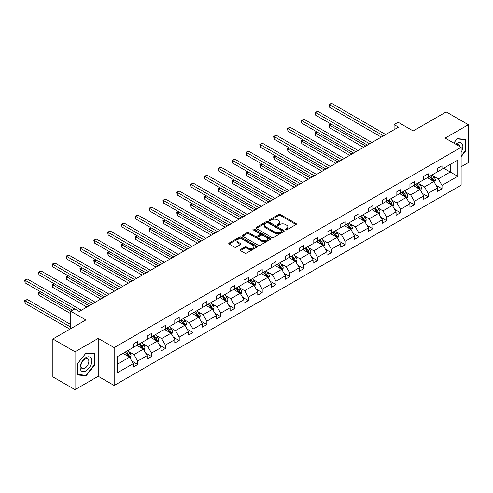 <?xml version="1.0" encoding="UTF-8"?>
<svg xmlns="http://www.w3.org/2000/svg" width="493" height="493" viewBox="0 0 493 493"><rect width="100%" height="100%" fill="white"/><g stroke="black" fill="none" stroke-linecap="round" stroke-linejoin="round"><path stroke-width="0.74" d="M285.546 229.867A0.863 0.499 0 0 0 286.766 229.867L296.01 224.531A1.232 0.709 0 0 0 296.373 224.032A1.232 0.709 0 0 0 296.01 223.526L280.344 214.48A1.232 0.709 0 0 0 278.607 214.48L269.357 219.823A0.863 0.499 0 0 0 269.104 220.174A0.863 0.499 0 0 0 269.357 220.525A0.863 0.499 0 0 0 270.577 220.525L271.772 219.835A3.938 2.274 0 0 1 277.343 219.835L278.65 220.587A3.938 2.274 0 0 1 279.802 222.195A3.938 2.274 0 0 1 278.65 223.804L277.454 224.494A0.863 0.499 0 0 0 277.202 224.845A0.863 0.499 0 0 0 277.454 225.196A0.863 0.499 0 0 0 278.668 225.196L279.87 224.506A3.938 2.274 0 0 1 285.441 224.506L286.741 225.258A3.938 2.274 0 0 1 287.9 226.866A3.938 2.274 0 0 1 286.741 228.475L285.546 229.165A0.863 0.499 0 0 0 285.293 229.516A0.863 0.499 0 0 0 285.546 229.867L285.546 229.165M461.121 166.763L468.35 162.591L468.35 124.711L446.183 111.911L413.202 130.953L398.128 122.252L394.092 124.581L394.092 129.702M75.028 389.673L98.218 376.288L98.218 338.408L75.028 351.792L75.028 389.673L52.862 376.874L52.862 338.993L85.85 319.951L70.776 311.249L70.776 328.652M75.028 351.792L52.862 338.993M240.399 249.557A1.232 0.709 0 0 0 240.042 250.056A1.232 0.709 0 0 0 240.399 250.561L244.793 253.094A1.232 0.709 0 0 0 246.537 253.094L256.804 247.166A1.232 0.709 0 0 0 257.167 246.666A1.232 0.709 0 0 0 256.804 246.161L241.139 237.121A1.232 0.709 0 0 0 239.401 237.121L229.128 243.049A1.232 0.709 0 0 0 228.77 243.548A1.232 0.709 0 0 0 229.128 244.053L234.44 247.116A1.232 0.709 0 0 0 236.178 247.116L240.572 244.577A1.232 0.709 0 0 0 240.935 244.078A1.232 0.709 0 0 0 240.572 243.573L237.94 242.057A3.291 1.898 0 0 1 236.979 240.713A3.291 1.898 0 0 1 239.006 238.957A3.291 1.898 0 0 1 242.599 239.364L252.909 245.323A3.291 1.898 0 0 1 253.877 246.666A3.291 1.898 0 0 1 251.843 248.423A3.291 1.898 0 0 1 248.256 248.01L246.537 247.018A1.232 0.709 0 0 0 244.793 247.018L240.399 249.557L240.399 250.561M70.776 311.249L74.807 308.92L79.244 311.477L398.529 127.139L394.092 124.581M98.218 338.408L114.173 347.62L461.121 147.308L461.121 185.189L114.173 385.501L114.173 347.62M468.35 124.711L445.167 138.095L461.121 147.308M271.859 237.472A1.232 0.709 0 0 0 273.603 237.472L283.869 231.544A1.232 0.709 0 0 0 284.233 231.038A1.232 0.709 0 0 0 283.869 230.533L268.204 221.493A1.232 0.709 0 0 0 266.466 221.493L256.194 227.421A1.232 0.709 0 0 0 255.836 227.92A1.232 0.709 0 0 0 256.194 228.425L271.859 237.472M253.538 230.058A0.863 0.499 0 0 1 254.413 230.176L254.413 229.153L270.337 238.347A1.232 0.709 0 0 1 270.7 238.852A1.232 0.709 0 0 1 270.337 239.351L260.07 245.286A1.232 0.709 0 0 1 258.326 245.286L242.661 236.239L242.661 235.235A1.232 0.709 0 0 0 242.303 235.734A1.232 0.709 0 0 0 242.661 236.239M242.661 235.235L247.055 232.696A1.232 0.709 0 0 1 248.799 232.696L255.152 236.363A1.232 0.709 0 0 0 256.89 236.363L259.805 234.68A1.232 0.709 0 0 0 260.168 234.181A1.232 0.709 0 0 0 259.805 233.676L253.192 229.855A0.863 0.499 0 0 1 252.94 229.504A0.863 0.499 0 0 1 253.47 229.048A0.863 0.499 0 0 1 254.413 229.153M117.587 356.501L133.283 347.442L133.283 344.009L137.713 341.452L137.713 344.878L147.117 339.455L147.117 336.023L151.548 333.465L151.548 336.898L160.946 331.469L160.946 328.036L165.377 325.479L165.377 328.911L174.781 323.482L174.781 320.056L179.212 317.492L179.212 320.925L188.609 315.495L188.609 312.069L193.046 309.505L193.046 312.938L202.444 307.509L202.444 304.082L206.875 301.525L206.875 304.951L216.273 299.528L216.273 296.096L220.71 293.538L220.71 296.965L230.108 291.542L230.108 288.109L234.539 285.552L234.539 288.978L243.936 283.555L243.936 280.123L248.373 277.565L248.373 280.998L257.771 275.569L257.771 272.136L262.202 269.579L262.202 273.011L271.6 267.582L271.6 264.156L276.037 261.592L276.037 265.024L285.435 259.595L285.435 256.169L289.866 253.605L289.866 257.038L299.263 251.609L299.263 248.182L303.7 245.625L303.7 249.051L313.098 243.628L313.098 240.196L317.529 237.638L317.529 241.065L326.927 235.642L326.927 232.209L331.364 229.652L331.364 233.078L340.762 227.655L340.762 224.223L345.192 221.665L345.192 225.091L354.59 219.668L354.59 216.236L359.027 213.679L359.027 217.111L368.425 211.682L368.425 208.256L372.856 205.692L372.856 209.124L382.254 203.695L382.254 200.269L386.691 197.705L386.691 201.138L396.089 195.709L396.089 192.282L400.519 189.719L400.519 193.151L409.917 187.728L409.917 184.296L414.354 181.738L414.354 185.165L423.752 179.742L423.752 176.309L428.183 173.752L428.183 177.178L437.581 171.755L437.581 168.323L442.018 165.765L442.018 169.191L457.707 160.133L457.707 176.309L442.018 185.368L442.018 188.801L437.581 191.358L437.581 187.932L428.183 193.355L428.183 196.787L423.752 199.345L423.752 195.918L414.354 201.341L414.354 204.774L409.917 207.331L409.917 203.905L400.519 209.328L400.519 212.76L396.089 215.318L396.089 211.885L386.691 217.314L386.691 220.741L382.254 223.304L382.254 219.872L372.856 225.301L372.856 228.727L368.425 231.291L368.425 227.858L359.027 233.288L359.027 236.714L354.59 239.278L354.59 235.845L345.192 241.268L345.192 244.701L340.762 247.258L340.762 243.832L331.364 249.255L331.364 252.687L326.927 255.245L326.927 251.818L317.529 257.241L317.529 260.674L313.098 263.231L313.098 259.805L303.7 265.228L303.7 268.66L299.263 271.218L299.263 267.785L289.866 273.214L289.866 276.641L285.435 279.204L285.435 275.772L276.037 281.201L276.037 284.627L271.6 287.191L271.6 283.758L262.202 289.188L262.202 292.614L257.771 295.178L257.771 291.745L248.373 297.168L248.373 300.601L243.936 303.158L243.936 299.732L234.539 305.155L234.539 308.587L230.108 311.145L230.108 307.718L220.71 313.141L220.71 316.574L216.273 319.131L216.273 315.705L206.875 321.128L206.875 324.56L202.444 327.118L202.444 323.685L193.046 329.114L193.046 332.541L188.609 335.104L188.609 331.672L179.212 337.101L179.212 340.527L174.781 343.091L174.781 339.659L165.377 345.088L165.377 348.514L160.946 351.078L160.946 347.645L151.548 353.068L151.548 356.501L147.117 359.058L147.117 355.632L137.713 361.055L137.713 364.487L133.283 367.045L133.283 363.618L117.587 372.677L117.587 356.501M136.832 345.39L143.389 349.18L133.991 354.609L128.858 351.645M133.991 354.609L137.713 361.055M143.389 349.18L147.117 355.632M133.283 346.622L133.991 347.029L137.713 344.878M150.661 337.409L157.224 341.193L147.826 346.622L142.693 343.658M147.826 346.622L151.548 353.068M157.224 341.193L160.946 347.645M147.117 338.636L147.826 339.042L151.548 336.898M164.496 329.423L171.053 333.206L161.655 338.636L156.521 335.671M161.655 338.636L165.377 345.088M171.053 333.206L174.781 339.659M160.946 330.649L161.655 331.062L165.377 328.911M178.324 321.436L184.887 325.226L175.49 330.649L170.356 327.685M175.49 330.649L179.212 337.101M184.887 325.226L188.609 331.672M174.781 322.662L175.49 323.075L179.212 320.925M192.159 313.449L198.716 317.239L189.318 322.662L184.185 319.698M189.318 322.662L193.046 329.114M198.716 317.239L202.444 323.685M188.609 314.676L189.318 315.089L193.046 312.938M205.988 305.463L212.551 309.253L203.153 314.676L198.02 311.718M203.153 314.676L206.875 321.128M212.551 309.253L216.273 315.705M202.444 306.695L203.153 307.102L206.875 304.951M219.823 297.476L226.379 301.266L216.982 306.695L211.848 303.731M216.982 306.695L220.71 313.141M226.379 301.266L230.108 307.718M216.273 298.709L216.982 299.115L220.71 296.965M233.651 289.49L240.214 293.28L230.816 298.709L225.683 295.745M230.816 298.709L234.539 305.155M240.214 293.28L243.936 299.732M230.108 290.722L230.816 291.129L234.539 288.978M247.486 281.509L254.043 285.293L244.645 290.722L239.518 287.758M244.645 290.722L248.373 297.168M254.043 285.293L257.771 291.745M243.936 282.736L244.645 283.142L248.373 280.998M261.315 273.523L267.878 277.306L258.48 282.736L253.347 279.771M258.48 282.736L262.202 289.188M267.878 277.306L271.6 283.758M257.771 274.749L258.48 275.162L262.202 273.011M275.149 265.536L281.706 269.326L272.309 274.749L267.181 271.785M272.309 274.749L276.037 281.201M281.706 269.326L285.435 275.772M271.6 266.762L272.309 267.175L276.037 265.024M288.978 257.549L295.541 261.339L286.143 266.762L281.01 263.798M286.143 266.762L289.866 273.214M295.541 261.339L299.263 267.785M285.435 258.776L286.143 259.189L289.866 257.038M302.813 249.563L309.37 253.353L299.972 258.776L294.845 255.818M299.972 258.776L303.7 265.228M309.37 253.353L313.098 259.805M299.263 250.795L299.972 251.202L303.7 249.051M316.642 241.576L323.205 245.366L313.807 250.795L308.673 247.831M313.807 250.795L317.529 257.241M323.205 245.366L326.927 251.818M313.098 242.809L313.807 243.215L317.529 241.065M330.476 233.59L337.033 237.379L327.635 242.809L322.508 239.844M327.635 242.809L331.364 249.255M337.033 237.379L340.762 243.832M326.927 234.822L327.635 235.229L331.364 233.078M344.305 225.609L350.868 229.393L341.47 234.822L336.337 231.858M341.47 234.822L345.192 241.268M350.868 229.393L354.59 235.845M340.762 226.835L341.47 227.242L345.192 225.091M358.14 217.623L364.703 221.406L355.299 226.835L350.172 223.871M355.299 226.835L359.027 233.288M364.703 221.406L368.425 227.858M354.59 218.849L355.299 219.262L359.027 217.111M371.969 209.636L378.532 213.426L369.134 218.849L364 215.885M369.134 218.849L372.856 225.301M378.532 213.426L382.254 219.872M368.425 210.862L369.134 211.275L372.856 209.124M385.803 201.649L392.366 205.439L382.962 210.862L377.835 207.898M382.962 210.862L386.691 217.314M392.366 205.439L396.089 211.885M382.254 202.876L382.962 203.289L386.691 201.138M399.632 193.663L406.195 197.453L396.797 202.876L391.664 199.918M396.797 202.876L400.519 209.328M406.195 197.453L409.917 203.905M396.089 194.889L396.797 195.302L400.519 193.151M413.467 185.676L420.03 189.466L410.626 194.895L405.499 191.931M410.626 194.895L414.354 201.341M420.03 189.466L423.752 195.918M409.917 186.909L410.626 187.315L414.354 185.165M427.295 177.69L433.858 181.479L424.461 186.909L419.327 183.944M424.461 186.909L428.183 193.355M433.858 181.479L437.581 187.932M423.752 178.922L424.461 179.329L428.183 177.178M443.7 168.224L450.263 172.008L438.289 178.922L433.162 175.958M438.289 178.922L442.018 185.368M457.707 176.309L450.263 172.008L450.263 164.434L457.707 160.133M98.218 376.288L114.173 385.501M437.581 170.935L438.289 171.342L442.018 169.191M117.587 364.074L129.56 357.166L122.997 353.376M129.56 357.166L133.283 363.618M436.12 185.399L442.018 188.801M422.285 193.379L428.183 196.787M408.457 201.366L414.354 204.774M394.622 209.352L400.519 212.76M380.793 217.339L386.691 220.741M366.958 225.326L372.856 228.727M353.13 233.312L359.027 236.714M339.295 241.299L345.192 244.701M325.466 249.279L331.364 252.687M311.631 257.266L317.529 260.674M297.803 265.252L303.7 268.66M283.968 273.239L289.866 276.641M270.139 281.226L276.037 284.627M256.305 289.212L262.202 292.614M242.476 297.199L248.373 300.601M228.641 305.185L234.539 308.587M214.812 313.166L220.71 316.574M200.978 321.153L206.875 324.56M187.149 329.139L193.046 332.541M173.314 337.126L179.212 340.527M159.486 345.112L165.377 348.514M145.651 353.099L151.548 356.501M131.822 361.086L137.713 364.487M461.121 156.657L465.823 150.815L465.823 139.408L457.27 138.644L453.733 143.044M94.668 365.097L94.668 353.691L86.115 352.926L77.555 363.569L77.555 374.976L86.115 375.74L94.668 365.097L94.225 364.838M285.891 229.991L286.741 229.498A3.938 2.274 0 0 0 287.9 227.889L287.9 226.866M279.802 222.195L279.802 223.218A3.938 2.274 0 0 1 278.65 224.826L277.799 225.319M295.997 224.543L280.344 215.503A1.232 0.709 0 0 0 278.607 215.503L269.702 220.648M283.857 231.55L268.204 222.516A1.232 0.709 0 0 0 266.466 222.516L256.212 228.438M281.694 231.39A0.863 0.499 0 0 0 281.947 231.038A0.863 0.499 0 0 0 281.694 230.687L267.945 222.75A0.863 0.499 0 0 0 266.725 222.75L265.462 223.477A3.938 2.274 0 0 0 264.31 225.085A3.938 2.274 0 0 0 265.462 226.694L274.866 232.117A3.938 2.274 0 0 0 280.431 232.117L281.694 231.39L281.694 232.413A0.863 0.499 0 0 0 281.947 232.061L281.947 231.038M264.31 225.085L264.31 226.108A3.938 2.274 0 0 0 265.462 227.717L265.462 226.694M281.694 232.413L280.431 233.14A3.938 2.274 0 0 1 274.866 233.14L265.462 227.717M242.679 236.246L247.055 233.719L247.055 232.696M260.168 234.181L260.168 235.204A1.232 0.709 0 0 1 259.805 235.703L256.89 237.386A1.232 0.709 0 0 1 255.152 237.386L248.799 233.719A1.232 0.709 0 0 0 247.055 233.719M254.413 230.176L270.324 239.364M261.746 240.171A3.291 1.898 0 0 0 265.333 240.584A3.291 1.898 0 0 0 267.366 238.828A3.291 1.898 0 0 0 266.399 237.484L262.769 235.383A1.232 0.709 0 0 0 261.025 235.383L258.11 237.065A1.232 0.709 0 0 0 257.747 237.571A1.232 0.709 0 0 0 258.11 238.07L261.746 240.171L261.746 241.194A3.291 1.898 0 0 0 265.333 241.607A3.291 1.898 0 0 0 267.366 239.851L267.366 238.828M257.747 237.571L257.747 238.594A1.232 0.709 0 0 0 258.11 239.099L258.11 238.07M261.746 241.194L258.11 239.099M253.877 246.666L253.877 247.689A3.291 1.898 0 0 1 251.843 249.446A3.291 1.898 0 0 1 248.256 249.033L246.537 248.041A1.232 0.709 0 0 0 244.793 248.041L240.418 250.567M236.979 240.713L236.979 241.736A3.291 1.898 0 0 0 237.94 243.08L237.94 242.057M240.559 244.59L237.94 243.08M256.804 246.161L256.804 247.166L241.139 238.144A1.232 0.709 0 0 0 239.401 238.144L229.146 244.06M465.38 150.556L465.823 150.815M85.209 375.222L86.115 375.74M434.53 182.65L435.35 180.29A3.322 1.917 -120 0 0 434.29 177.462L432.299 174.805M428.725 178.515L427.862 177.363M331.123 124.113L329.435 125.086L329.435 127.644L363.544 147.333M433.365 181.196L433.557 180.432A3.322 1.917 -120 0 0 432.601 178.435L430.611 175.779M429.779 176.26L431.973 179.181A1.695 0.98 60 0 1 432.281 179.698L433.557 180.432M429.551 176.395L431.541 179.051A3.322 1.917 60 0 1 432.367 180.617M329.435 127.644L328.948 124.803L365.763 146.057M328.948 124.803L330.926 123.996M383.499 135.815L329.435 104.608L331.653 103.327L385.711 134.54M381.28 137.097L329.435 107.166L329.435 104.608L328.948 104.325L331.653 103.327M329.435 107.166L328.948 104.325M420.702 190.631L421.515 188.277A3.322 1.917 -120 0 0 420.455 185.448L418.465 182.792M414.896 186.502L414.034 185.35M317.289 132.099L315.606 133.067L315.606 135.63L349.716 155.32M419.537 189.183L419.722 188.418A3.322 1.917 -120 0 0 418.773 186.422L416.782 183.766M415.95 184.246L418.138 187.167A1.695 0.98 60 0 1 418.446 187.685L419.722 188.418M415.716 184.376L417.707 187.038A3.322 1.917 60 0 1 418.539 188.603M315.606 135.63L315.119 132.79L351.934 154.044M315.119 132.79L317.098 131.982M406.867 198.617L407.686 196.263A3.322 1.917 -120 0 0 406.626 193.435L404.636 190.779M401.062 194.489L400.199 193.336M303.46 140.08L301.771 141.053L301.771 143.617L335.881 163.306M405.702 197.169L405.893 196.405A3.322 1.917 -120 0 0 404.938 194.408L402.947 191.752M402.115 192.233L404.309 195.154A1.695 0.98 60 0 1 404.617 195.672L405.893 196.405M401.887 192.362L403.878 195.018A3.322 1.917 60 0 1 404.704 196.59M301.771 143.617L301.285 140.776L338.099 162.031M301.285 140.776L303.263 139.969M369.664 143.802L315.606 112.595L317.825 111.313L371.882 142.526M367.451 145.084L315.606 115.152L315.606 112.595L315.119 112.312L317.825 111.313M315.606 115.152L315.119 112.312M355.835 151.789L301.771 120.582L303.99 119.3L358.047 150.507M353.617 153.07L301.771 123.139L301.771 120.582L301.285 120.298L303.99 119.3M301.771 123.139L301.285 120.298M461.121 152.368A8.153 4.708 120 0 0 462.083 150.39A8.153 4.708 120 0 0 461.719 143.309A8.153 4.708 120 0 0 455.779 144.221M459.969 146.643A5.577 3.223 120 0 0 458.829 144.511A5.577 3.223 120 0 0 456.413 144.591M453.745 143.05L457.091 138.89L465.38 139.636L465.38 150.685L461.121 155.979M464.831 139.316L465.38 139.636M90.928 364.678A8.153 4.708 120 0 0 88.82 356.803A8.153 4.708 120 0 0 80.944 363.785A8.153 4.708 120 0 0 83.052 371.66A8.153 4.708 120 0 0 90.928 364.678M88.302 363.933A5.577 3.223 120 0 0 87.674 358.793A5.577 3.223 120 0 0 81.468 363.323A5.577 3.223 120 0 0 82.097 368.456A5.577 3.223 120 0 0 88.302 363.933M77.647 374.544L77.647 363.489L85.936 353.179L94.225 353.919L94.225 364.974L85.936 375.284L77.555 374.495M93.676 353.598L94.225 353.919M393.038 206.604L393.852 204.25A3.322 1.917 -120 0 0 392.792 201.421L390.801 198.765M387.233 202.475L386.37 201.323M289.625 148.066L287.943 149.04L287.943 151.597L322.052 171.293M391.873 205.156L392.058 204.392A3.322 1.917 -120 0 0 391.109 202.395L389.119 199.733M388.287 200.213L390.474 203.141A1.695 0.98 60 0 1 390.783 203.652L392.058 204.392M388.053 200.349L390.043 203.005A3.322 1.917 60 0 1 390.869 204.577M287.943 151.597L287.456 148.757L324.271 170.011M287.456 148.757L289.434 147.955M342 159.775L287.943 128.562L290.161 127.286L344.219 158.493M339.788 161.057L287.943 131.126L287.943 128.562L287.456 128.285L290.161 127.286M287.943 131.126L287.456 128.285M379.203 214.591L380.023 212.236A3.322 1.917 -120 0 0 378.963 209.408L376.972 206.746M373.398 210.462L372.535 209.309M275.797 156.053L274.108 157.027L274.108 159.584L308.217 179.279M378.039 213.142L378.23 212.378A3.322 1.917 -120 0 0 377.274 210.375L375.284 207.719M374.452 208.2L376.646 211.127A1.695 0.98 60 0 1 376.954 211.639L378.23 212.378M374.224 208.336L376.214 210.992A3.322 1.917 60 0 1 377.04 212.563M274.108 159.584L273.621 156.743L310.436 177.998M273.621 156.743L275.599 155.942M328.172 167.762L274.108 136.549L276.326 135.273L330.384 166.48M325.953 169.044L274.108 139.112L274.108 136.549L273.621 136.271L276.326 135.273M274.108 139.112L273.621 136.271M365.375 222.577L366.188 220.223A3.322 1.917 -120 0 0 365.128 217.395L363.138 214.732M359.57 218.448L358.707 217.296M261.962 164.04L260.279 165.013L260.279 167.571L294.389 187.266M364.21 221.123L364.395 220.365A3.322 1.917 -120 0 0 363.446 218.362L361.455 215.706M360.623 216.187L362.811 219.114A1.695 0.98 60 0 1 363.119 219.625L364.395 220.365M360.389 216.322L362.38 218.978A3.322 1.917 60 0 1 363.205 220.55M260.279 167.571L259.793 164.73L296.607 185.984M259.793 164.73L261.771 163.929M314.337 175.748L260.279 144.535L262.498 143.253L316.555 174.467M312.118 177.024L260.279 147.093L260.279 144.535L259.793 144.252L262.498 143.253M260.279 147.093L259.793 144.252M351.54 230.564L352.359 228.21A3.322 1.917 -120 0 0 351.299 225.375L349.309 222.719M345.735 226.429L344.872 225.283M248.133 172.026L246.445 173L246.445 175.557L280.554 195.253M350.375 229.109L350.566 228.351A3.322 1.917 -120 0 0 349.611 226.349L347.62 223.693M346.789 224.173L348.982 227.1A1.695 0.98 60 0 1 349.29 227.612L350.566 228.351M346.561 224.309L348.551 226.965A3.322 1.917 60 0 1 349.377 228.536M246.445 175.557L245.958 172.716L282.772 193.971M245.958 172.716L247.936 171.915M300.508 183.735L246.445 152.522L248.663 151.24L302.72 182.453M298.29 185.011L246.445 155.079L246.445 152.522L245.958 152.238L248.663 151.24M246.445 155.079L245.958 152.238M337.711 238.55L338.525 236.19A3.322 1.917 -120 0 0 337.465 233.362L335.474 230.706M331.906 234.415L331.043 233.263M234.298 180.013L232.616 180.986L232.616 183.544L266.725 203.239M336.546 237.096L336.731 236.332A3.322 1.917 -120 0 0 335.782 234.335L333.792 231.679M332.96 232.16L335.148 235.081A1.695 0.98 60 0 1 335.456 235.599L336.731 236.332M332.726 232.295L334.716 234.951A3.322 1.917 60 0 1 335.542 236.517M232.616 183.544L232.129 180.703L268.944 201.957M232.129 180.703L234.107 179.896M286.673 191.715L232.616 160.508L234.834 159.227L288.892 190.44M284.455 192.997L232.616 163.066L232.616 160.508L232.129 160.225L234.834 159.227M232.616 163.066L232.129 160.225M323.876 246.531L324.696 244.177A3.322 1.917 -120 0 0 323.636 241.348L321.646 238.692M318.071 242.402L317.209 241.25M220.47 187.999L218.781 188.967L218.781 191.53L252.891 211.22M322.712 245.083L322.903 244.318A3.322 1.917 -120 0 0 321.947 242.322L319.957 239.666M319.125 240.146L321.319 243.067A1.695 0.98 60 0 1 321.627 243.585L322.903 244.318M318.897 240.276L320.888 242.938A3.322 1.917 60 0 1 321.713 244.503M218.781 191.53L218.294 188.69L255.109 209.944M218.294 188.69L220.272 187.882M272.845 199.702L218.781 168.495L221 167.213L275.057 198.426M270.626 200.984L218.781 171.053L218.781 168.495L218.294 168.212L221 167.213M218.781 171.053L218.294 168.212M310.048 254.517L310.861 252.163A3.322 1.917 -120 0 0 309.801 249.335L307.811 246.679M304.243 250.389L303.38 249.236M206.635 195.98L204.952 196.953L204.952 199.517L239.062 219.206M308.883 253.069L309.068 252.305A3.322 1.917 -120 0 0 308.119 250.308L306.128 247.652M305.296 248.133L307.484 251.054A1.695 0.98 60 0 1 307.792 251.572L309.068 252.305M305.062 248.262L307.053 250.919A3.322 1.917 60 0 1 307.878 252.49M204.952 199.517L204.466 196.676L241.274 217.931M204.466 196.676L206.444 195.869M296.213 262.504L297.032 260.15A3.322 1.917 -120 0 0 295.973 257.321L293.982 254.665M290.408 258.375L289.545 257.223M192.806 203.966L191.118 204.94L191.118 207.498L225.227 227.193M295.048 261.056L295.239 260.292A3.322 1.917 -120 0 0 294.284 258.295L292.294 255.633M291.462 256.113L293.655 259.041A1.695 0.98 60 0 1 293.957 259.552L295.239 260.292M291.227 256.249L293.224 258.905A3.322 1.917 60 0 1 294.05 260.477M191.118 207.498L190.631 204.657L227.446 225.911M190.631 204.657L192.609 203.856M282.384 270.491L283.198 268.137A3.322 1.917 -120 0 0 282.138 265.308L280.147 262.646M276.579 266.362L275.716 265.209M178.971 211.953L177.289 212.927L177.289 215.484L211.398 235.179M281.22 269.042L281.404 268.278A3.322 1.917 -120 0 0 280.455 266.282L278.465 263.619M277.633 264.1L279.821 267.027A1.695 0.98 60 0 1 280.129 267.539L281.404 268.278M277.399 264.236L279.389 266.892A3.322 1.917 60 0 1 280.215 268.463M177.289 215.484L176.802 212.643L213.611 233.898M176.802 212.643L178.78 211.842M268.549 278.477L269.369 276.123A3.322 1.917 -120 0 0 268.309 273.295L266.312 270.632M262.744 274.348L261.882 273.196M165.143 219.94L163.454 220.913L163.454 223.471L197.564 243.166M267.385 277.023L267.57 276.265A3.322 1.917 -120 0 0 266.621 274.262L264.63 271.606M263.798 272.087L265.992 275.014A1.695 0.98 60 0 1 266.294 275.525L267.57 276.265M263.564 272.222L265.554 274.878A3.322 1.917 60 0 1 266.386 276.45M163.454 223.471L162.967 220.63L199.782 241.884M162.967 220.63L164.945 219.829M254.721 286.464L255.534 284.11A3.322 1.917 -120 0 0 254.474 281.275L252.484 278.619M248.916 282.329L248.053 281.183M151.308 227.926L149.625 228.9L149.625 231.457L183.735 251.153M253.556 285.009L253.741 284.251A3.322 1.917 -120 0 0 252.792 282.249L250.801 279.593M249.969 280.073L252.157 283A1.695 0.98 60 0 1 252.465 283.512L253.741 284.251M249.735 280.209L251.726 282.865A3.322 1.917 60 0 1 252.552 284.436M149.625 231.457L149.139 228.616L185.947 249.871M149.139 228.616L151.117 227.815M240.886 294.45L241.706 292.09A3.322 1.917 -120 0 0 240.639 289.262L238.649 286.606M235.081 290.315L234.218 289.163M137.479 235.913L135.791 236.886L135.791 239.444L169.9 259.139M239.721 292.996L239.906 292.232A3.322 1.917 -120 0 0 238.957 290.235L236.967 287.579M236.135 288.06L238.329 290.981A1.695 0.98 60 0 1 238.63 291.499L239.906 292.232M235.9 288.195L237.891 290.852A3.322 1.917 60 0 1 238.723 292.417M135.791 239.444L135.304 236.603L172.119 257.857M135.304 236.603L137.282 235.796M227.057 302.431L227.871 300.077A3.322 1.917 -120 0 0 226.811 297.248L224.82 294.592M221.252 298.302L220.389 297.15M123.644 243.899L121.962 244.867L121.962 247.431L156.071 267.12M225.893 300.983L226.077 300.219A3.322 1.917 -120 0 0 225.128 298.222L223.138 295.566M222.3 296.046L224.494 298.968A1.695 0.98 60 0 1 224.802 299.485L226.077 300.219M222.072 296.176L224.062 298.838A3.322 1.917 60 0 1 224.888 300.403M121.962 247.431L121.475 244.59L158.284 265.844M121.475 244.59L123.453 243.782M213.222 310.417L214.042 308.063A3.322 1.917 -120 0 0 212.976 305.235L210.986 302.579M207.417 306.289L206.555 305.136M109.816 251.88L108.127 252.854L108.127 255.417L142.237 275.106M212.058 308.969L212.243 308.205A3.322 1.917 -120 0 0 211.294 306.208L209.303 303.552M208.471 304.033L210.659 306.954A1.695 0.98 60 0 1 210.967 307.472L212.243 308.205M208.237 304.163L210.228 306.819A3.322 1.917 60 0 1 211.059 308.39M108.127 255.417L107.64 252.576L144.455 273.831M107.64 252.576L109.619 251.769M199.394 318.404L200.207 316.05A3.322 1.917 -120 0 0 199.147 313.221L197.157 310.565M193.589 314.275L192.726 313.123M95.981 259.866L94.299 260.84L94.299 263.404L128.408 283.093M198.229 316.956L198.414 316.192A3.322 1.917 -120 0 0 197.465 314.195L195.474 311.533M194.636 312.014L196.83 314.941A1.695 0.98 60 0 1 197.138 315.452L198.414 316.192M194.408 312.149L196.399 314.805A3.322 1.917 60 0 1 197.225 316.377M94.299 263.404L93.812 260.557L130.62 281.811M93.812 260.557L95.784 259.756M185.559 326.391L186.372 324.037A3.322 1.917 -120 0 0 185.313 321.208L183.322 318.546M179.754 322.262L178.891 321.109M82.152 267.853L80.464 268.827L80.464 271.384L114.573 291.08M184.394 324.942L184.579 324.178A3.322 1.917 -120 0 0 183.63 322.182L181.64 319.519M180.808 320L182.995 322.927A1.695 0.98 60 0 1 183.304 323.439L184.579 324.178M180.574 320.136L182.564 322.792A3.322 1.917 60 0 1 183.396 324.363M80.464 271.384L79.977 268.543L116.792 289.798M79.977 268.543L81.955 267.742M259.01 207.689L204.952 176.482L207.171 175.2L261.228 206.407M256.791 208.97L204.952 179.039L204.952 176.482L204.466 176.198L207.171 175.2M204.952 179.039L204.466 176.198M245.181 215.675L191.118 184.462L193.336 183.186L247.394 214.393M242.963 216.957L191.118 187.026L191.118 184.462L190.631 184.185L193.336 183.186M191.118 187.026L190.631 184.185M231.346 223.662L177.289 192.449L179.501 191.173L233.565 222.38M229.128 224.944L177.289 195.012L177.289 192.449L176.802 192.171L179.501 191.173M177.289 195.012L176.802 192.171M217.518 231.648L163.454 200.435L165.673 199.154L219.73 230.367M215.299 232.924L163.454 202.993L163.454 200.435L162.967 200.152L165.673 199.154M163.454 202.993L162.967 200.152M203.683 239.635L149.625 208.422L151.838 207.14L205.901 238.353M201.464 240.911L149.625 210.979L149.625 208.422L149.139 208.138L151.838 207.14M149.625 210.979L149.139 208.138M189.854 247.615L135.791 216.409L138.009 215.127L192.067 246.34M187.636 248.897L135.791 218.966L135.791 216.409L135.304 216.125L138.009 215.127M135.791 218.966L135.304 216.125M176.019 255.602L121.962 224.395L124.174 223.113L178.238 254.326M173.801 256.884L121.962 226.953L121.962 224.395L121.475 224.112L124.174 223.113M121.962 226.953L121.475 224.112M162.191 263.589L108.127 232.382L110.346 231.1L164.403 262.313M159.972 264.87L108.127 234.939L108.127 232.382L107.64 232.098L110.346 231.1M108.127 234.939L107.64 232.098M148.356 271.575L94.299 240.362L96.511 239.087L150.575 270.293M146.138 272.857L94.299 242.926L94.299 240.362L93.812 240.085L96.511 239.087M94.299 242.926L93.812 240.085M134.521 279.562L80.464 248.349L82.682 247.073L136.74 278.28M132.309 280.844L80.464 250.912L80.464 248.349L79.977 248.071L82.682 247.073M80.464 250.912L79.977 248.071M171.73 334.377L172.544 332.023A3.322 1.917 -120 0 0 171.484 329.195L169.493 326.532M165.925 330.248L165.056 329.096M68.317 275.84L66.635 276.813L66.635 279.371L100.745 299.066M170.566 332.923L170.751 332.165A3.322 1.917 -120 0 0 169.802 330.162L167.811 327.506M166.973 327.987L169.167 330.914A1.695 0.98 60 0 1 169.475 331.425L170.751 332.165M166.745 328.122L168.735 330.778A3.322 1.917 60 0 1 169.561 332.35M66.635 279.371L66.148 276.53L102.957 297.784M66.148 276.53L68.12 275.729M120.693 287.548L66.635 256.335L68.847 255.054L122.911 286.267M118.474 288.824L66.635 258.893L66.635 256.335L66.148 256.052L68.847 255.054M66.635 258.893L66.148 256.052M157.896 342.364L158.709 340.01A3.322 1.917 -120 0 0 157.649 337.175L155.659 334.519M152.09 338.235L151.228 337.083M54.489 283.826L52.8 284.8L52.8 287.357L86.91 307.053M156.731 340.909L156.916 340.152A3.322 1.917 -120 0 0 155.967 338.149L153.976 335.493M153.144 335.973L155.332 338.901A1.695 0.98 60 0 1 155.64 339.412L156.916 340.152M152.91 336.109L154.901 338.765A3.322 1.917 60 0 1 155.733 340.336M52.8 287.357L52.313 284.516L89.128 305.771M52.313 284.516L54.292 283.715M106.858 295.535L52.8 264.322L55.019 263.04L109.076 294.253M104.645 296.811L52.8 266.879L52.8 264.322L52.313 264.038L55.019 263.04M52.8 266.879L52.313 264.038M144.067 350.35L144.88 347.99A3.322 1.917 -120 0 0 143.82 345.162L141.83 342.506M138.262 346.215L137.393 345.063M40.654 291.813L38.972 292.787L38.972 295.344L70.776 313.708M142.902 348.896L143.087 348.132A3.322 1.917 -120 0 0 142.138 346.135L140.141 343.479M139.309 343.96L141.503 346.881A1.695 0.98 60 0 1 141.811 347.399L143.087 348.132M139.081 344.096L141.072 346.752A3.322 1.917 60 0 1 141.898 348.317M38.972 295.344L38.485 292.503L70.863 311.2M38.485 292.503L40.457 291.696M93.029 303.515L38.972 272.309L41.184 271.027L95.248 302.24M90.811 304.797L38.972 274.866L38.972 272.309L38.485 272.025L41.184 271.027M38.972 274.866L38.485 272.025M130.232 358.331L131.046 355.977A3.322 1.917 -120 0 0 129.986 353.148L127.995 350.492M124.427 354.202L123.564 353.05M70.776 324.56L27.355 299.491L25.137 300.767L25.137 303.331L69.889 329.164M129.067 356.883L129.252 356.119A3.322 1.917 -120 0 0 128.303 354.122L126.313 351.466M125.481 351.947L127.669 354.868A1.695 0.98 60 0 1 127.977 355.385L129.252 356.119M125.247 352.076L127.237 354.738A3.322 1.917 60 0 1 128.069 356.303M25.137 303.331L24.65 300.49L70.776 327.118M24.65 300.49L27.355 299.491M74.763 308.945L25.137 280.295L27.355 279.013L81.413 310.226M72.545 310.226L25.137 282.853L25.137 280.295L24.65 280.012L27.355 279.013M25.137 282.853L24.65 280.012M286.741 229.498L286.741 228.475M277.454 225.196L277.454 224.494M278.65 224.826L278.65 223.804M269.357 220.525L269.357 219.823M278.607 215.503L278.607 214.48M280.344 215.503L280.344 214.48M296.01 224.531L296.01 223.526M256.194 228.425L256.194 227.421M266.466 222.516L266.466 221.493M268.204 222.516L268.204 221.493M283.869 231.544L283.869 230.533M274.866 233.14L274.866 232.117M280.431 233.14L280.431 232.117M248.799 233.719L248.799 232.696M255.152 237.386L255.152 236.363M256.89 237.386L256.89 236.363M259.805 235.703L259.805 234.68M270.337 239.351L270.337 238.347M244.793 248.041L244.793 247.018M246.537 248.041L246.537 247.018M248.256 249.033L248.256 248.01M240.572 244.577L240.572 243.573M229.128 244.053L229.128 243.049M239.401 238.144L239.401 237.121M241.139 238.144L241.139 237.121M433.618 181.344L435.325 180.358M432.601 178.435L434.29 177.462M430.592 179.594L431.541 179.051M419.789 189.33L421.497 188.344M418.773 186.422L420.455 185.448M416.764 187.58L417.707 187.038M405.955 197.311L407.662 196.331M404.938 194.408L406.626 193.435M402.929 195.567L403.878 195.018M392.126 205.298L393.833 204.312M391.109 202.395L392.792 201.421M389.1 203.554L390.043 203.005M378.291 213.284L379.998 212.298M377.274 210.375L378.963 209.408M375.265 211.54L376.214 210.992M364.463 221.271L366.17 220.285M363.446 218.362L365.128 217.395M361.437 219.527L362.38 218.978M350.628 229.257L352.335 228.271M349.611 226.349L351.299 225.375M347.602 227.507L348.551 226.965M336.799 237.244L338.506 236.258M335.782 234.335L337.465 233.362M333.773 235.494L334.716 234.951M322.964 245.231L324.671 244.245M321.947 242.322L323.636 241.348M319.939 243.48L320.888 242.938M309.136 253.211L310.843 252.231M308.119 250.308L309.801 249.335M306.11 251.467L307.053 250.919M295.301 261.198L297.008 260.212M294.284 258.295L295.973 257.321M292.275 259.454L293.224 258.905M281.472 269.184L283.179 268.198M280.455 266.282L282.138 265.308M278.446 267.44L279.389 266.892M267.637 277.171L269.344 276.185M266.621 274.262L268.309 273.295M264.612 275.427L265.554 274.878M253.809 285.157L255.516 284.171M252.792 282.249L254.474 281.275M250.783 283.407L251.726 282.865M239.974 293.144L241.681 292.158M238.957 290.235L240.639 289.262M236.948 291.394L237.891 290.852M226.145 301.131L227.852 300.145M225.128 298.222L226.811 297.248M223.119 299.38L224.062 298.838M212.31 309.111L214.017 308.131M211.294 306.208L212.976 305.235M209.285 307.367L210.228 306.819M198.482 317.098L200.183 316.112M197.465 314.195L199.147 313.221M195.456 315.354L196.399 314.805M184.647 325.084L186.354 324.098M183.63 322.182L185.313 321.208M181.621 323.34L182.564 322.792M170.812 333.071L172.519 332.085M169.802 330.162L171.484 329.195M167.793 331.327L168.735 330.778M156.984 341.057L158.691 340.071M155.967 338.149L157.649 337.175M153.958 339.307L154.901 338.765M143.149 349.044L144.856 348.058M142.138 346.135L143.82 345.162M140.129 347.294L141.072 346.752M129.32 357.031L131.027 356.045M128.303 354.122L129.986 353.148M126.294 355.28L127.237 354.738"/></g></svg>
